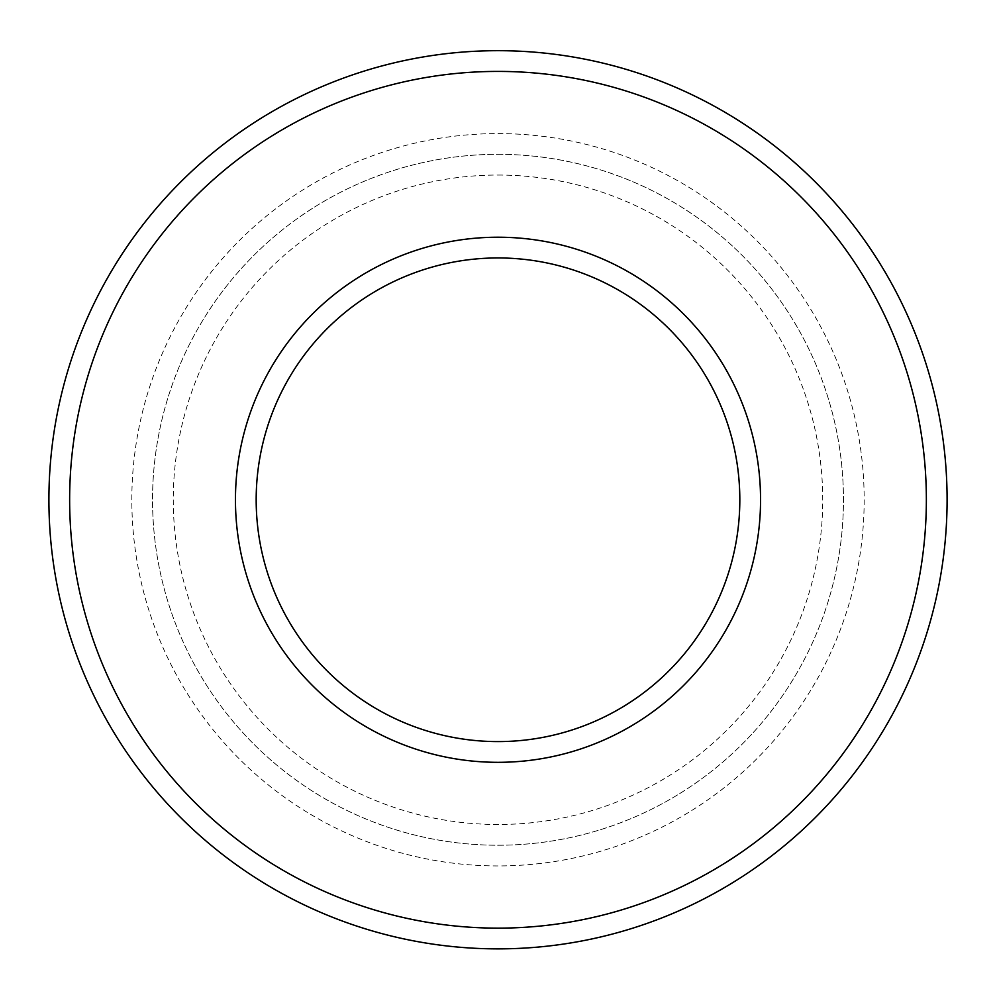 <?xml version="1.0" encoding="UTF-8"?>
<svg xmlns="http://www.w3.org/2000/svg" width="996" height="996" viewBox="0 0 996 996"><rect width="100%" height="100%" fill="white"/><g stroke="black" fill="none" stroke-linecap="round" stroke-linejoin="round"><path stroke-width="0.75" stroke-dasharray="4.98 3.74" d="M498 257.952A241.816 241.816 0 0 1 707.421 620.682A241.816 241.816 0 0 1 288.579 620.682A241.816 241.816 0 0 1 498 257.952M498 237.222A262.546 262.546 0 0 1 725.374 631.041A262.546 262.546 0 0 1 270.626 631.041A262.546 262.546 0 0 1 498 237.222M498 175.047A324.721 324.721 0 0 1 779.221 662.128A324.721 324.721 0 0 1 216.779 662.128A324.721 324.721 0 0 1 498 175.047M498 154.318A345.45 345.45 0 0 1 797.173 672.499A345.45 345.45 0 0 1 198.827 672.499A345.45 345.45 0 0 1 498 154.318A345.45 345.45 0 0 1 797.173 672.499A345.45 345.45 0 0 1 198.827 672.499A345.45 345.45 0 0 1 498 154.318A345.45 345.45 0 0 1 797.173 672.499A345.45 345.45 0 0 1 198.827 672.499A345.45 345.45 0 0 1 498 154.318M498 71.413A428.355 428.355 0 0 1 868.973 713.945A428.355 428.355 0 0 1 127.027 713.945A428.355 428.355 0 0 1 498 71.413M498 50.684A449.084 449.084 0 0 1 886.926 724.316A449.084 449.084 0 0 1 109.074 724.316A449.084 449.084 0 0 1 498 50.684M498 133.589A366.179 366.179 0 0 1 815.114 682.858A366.179 366.179 0 0 1 180.886 682.858A366.179 366.179 0 0 1 498 133.589"/><path stroke-width="1.49" d="M498 257.952A241.816 241.816 0 0 1 707.421 620.682A241.816 241.816 0 0 1 288.579 620.682A241.816 241.816 0 0 1 498 257.952M498 237.222A262.546 262.546 0 0 1 725.374 631.041A262.546 262.546 0 0 1 270.626 631.041A262.546 262.546 0 0 1 498 237.222M498 71.413A428.355 428.355 0 0 1 868.973 713.945A428.355 428.355 0 0 1 127.027 713.945A428.355 428.355 0 0 1 498 71.413M498 50.684A449.084 449.084 0 0 1 886.926 724.316A449.084 449.084 0 0 1 109.074 724.316A449.084 449.084 0 0 1 498 50.684"/></g></svg>
